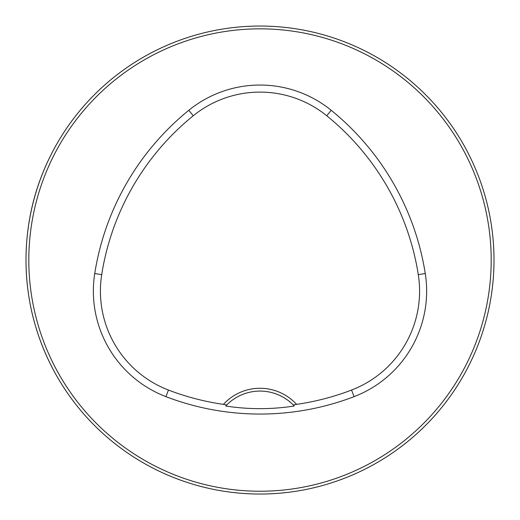 <?xml version="1.0" encoding="UTF-8"?>
<svg xmlns="http://www.w3.org/2000/svg" width="520" height="520" viewBox="0 0 520 520"><rect width="100%" height="100%" fill="white"/><g stroke="black" fill="none" stroke-linecap="round" stroke-linejoin="round"><path stroke-width="0.78" d="M494 260.039A234 234 0 0 0 143 57.389A234 234 0 0 0 143 462.69A234 234 0 0 0 494 260.039M54.262 148.551C35.535 183.164 26.117 220.324 26 260.039C26.111 299.449 35.535 336.609 54.262 371.521M331.565 37.252L330.616 36.946M330.48 36.901L335.4 38.519M332.56 482.501L330.616 483.125M330.48 483.171L335.4 481.553M37.401 187.895L36.907 189.423M187.441 37.57L189.384 36.946M189.52 36.901L184.6 38.519M187.857 482.638L189.417 483.138M37.531 332.599L36.907 330.655M36.868 330.512L38.48 335.439M296.589 404.372A49.608 49.608 0 0 0 223.411 404.372A255.73 255.73 0 0 1 168.461 390.059A105.97 105.97 0 0 1 101.706 274.638A255.73 255.73 0 0 1 193.252 115.765A105.97 105.97 0 0 1 326.749 115.765A255.73 255.73 0 0 1 418.294 274.638A105.97 105.97 0 0 1 351.54 390.059A255.73 255.73 0 0 1 296.589 404.372L293.215 404.911L294.281 406.016C271.375 409.532 248.528 409.532 225.719 406.016A46.8 46.8 0 0 1 226.623 405.074M223.411 404.372L226.785 404.911L225.719 406.016M165.932 396.643A262.788 262.788 0 0 0 354.068 396.643A113.028 113.028 0 0 0 425.262 273.539A262.788 262.788 0 0 0 331.195 110.285A113.028 113.028 0 0 0 188.806 110.285A262.788 262.788 0 0 0 94.737 273.539A113.028 113.028 0 0 0 165.932 396.643L168.461 390.059M491.192 260.039A231.192 231.192 0 0 0 144.404 59.82A231.192 231.192 0 0 0 144.404 460.252A231.192 231.192 0 0 0 491.192 260.039M293.377 405.074A46.8 46.8 0 0 1 294.281 406.016M226.785 404.911A46.8 46.8 0 0 1 293.215 404.911M351.54 390.059L354.068 396.643M193.252 115.765L188.806 110.285M101.706 274.638L94.737 273.539M418.294 274.638L425.262 273.539M326.749 115.765L331.195 110.285"/></g></svg>
